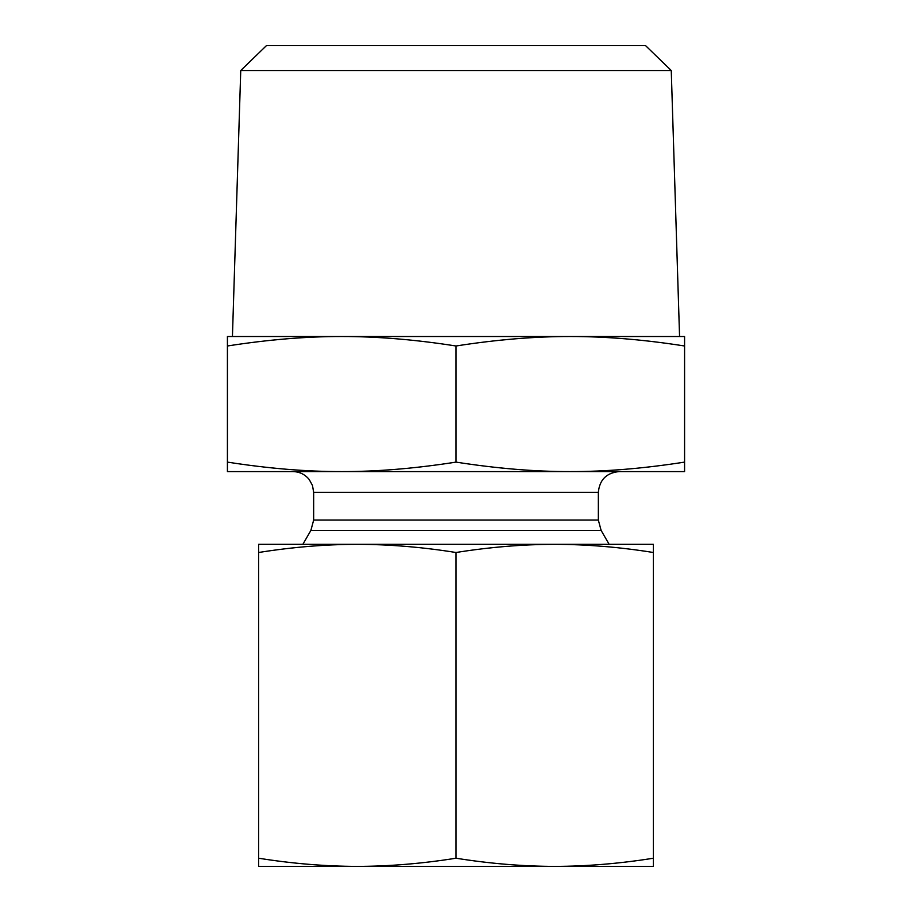 <?xml version="1.0" encoding="UTF-8"?>
<svg xmlns="http://www.w3.org/2000/svg" width="912" height="912" viewBox="0 0 912 912"><rect width="100%" height="100%" fill="white"/><g stroke="black" fill="none" stroke-linecap="round" stroke-linejoin="round"><path stroke-width="1.37" d="M671.255 70.52L645.536 45.6L266.464 45.6L240.745 70.52L671.255 70.52L679.565 336.517L570.285 336.517L684.581 336.517L684.581 345.99C643.872 339.617 605.785 336.46 570.285 336.517C534.797 336.46 496.698 339.617 456 345.99C415.302 339.617 377.203 336.46 341.715 336.517L570.285 336.517M341.715 336.517C306.215 336.46 268.128 339.617 227.419 345.99L227.419 336.517L341.715 336.517M227.419 345.99L227.419 462.11C268.31 468.494 306.409 471.652 341.715 471.584C377.009 471.652 415.108 468.494 456 462.11C496.892 468.494 534.991 471.652 570.285 471.584C605.591 471.652 643.69 468.494 684.581 462.11L684.581 471.584L227.419 471.584L227.419 462.11M456 345.99L456 462.11M684.581 345.99L684.581 462.11M598.34 520.045L313.66 520.045L313.66 492.366L598.34 492.366L598.34 520.045L601.122 530.431L609.136 544.316M598.34 492.366C599.572 479.746 606.503 472.815 619.123 471.584M564.049 866.4L347.951 866.4M653.402 866.4L554.701 866.4C586.883 866.32 619.784 863.584 653.402 858.215L653.402 866.4M357.299 866.4L258.598 866.4L258.598 858.215C292.216 863.584 325.117 866.32 357.299 866.4C389.47 866.32 422.37 863.584 456 858.215C489.63 863.584 522.53 866.32 554.701 866.4M653.402 552.501C619.784 547.12 586.883 544.396 554.701 544.316L653.402 544.316L653.402 858.215M456 552.501C422.37 547.12 389.47 544.396 357.299 544.316L554.701 544.316C522.53 544.396 489.63 547.12 456 552.501L456 858.215M258.598 552.501L258.598 544.316L357.299 544.316C325.117 544.396 292.216 547.12 258.598 552.501L258.598 858.215M313.66 520.045L310.878 530.431L601.122 530.431M240.745 70.52L232.435 336.517M310.878 530.431L302.864 544.316M313.66 492.366L312.485 485.48L309.202 479.495C304.973 474.365 299.524 471.732 292.877 471.584"/></g></svg>
